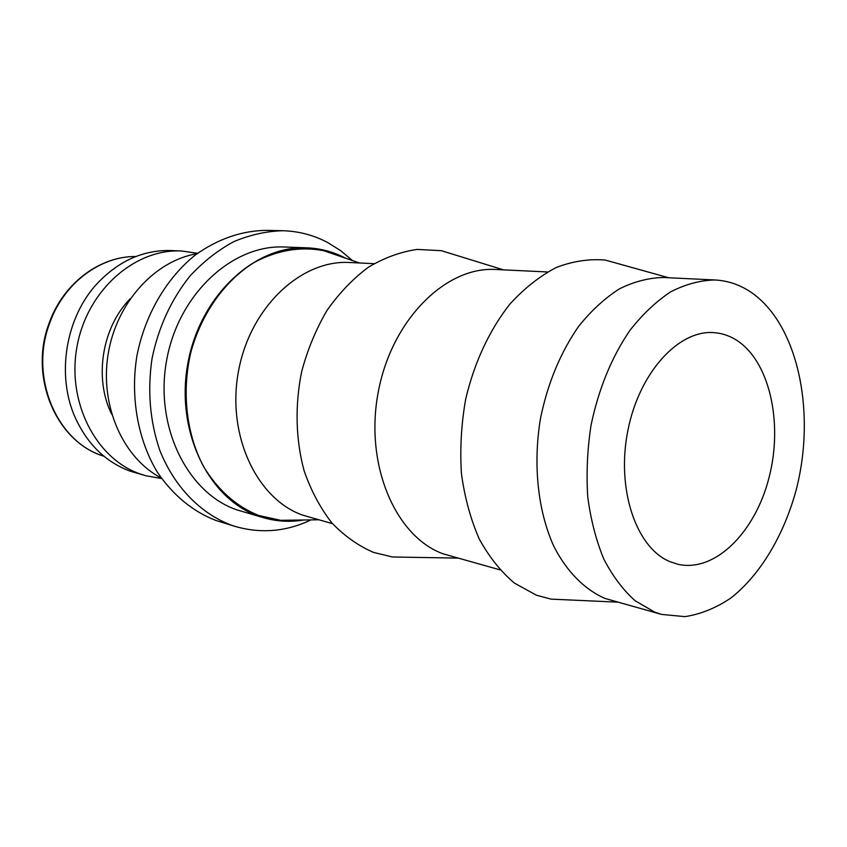 <?xml version="1.0" encoding="UTF-8"?>
<svg xmlns="http://www.w3.org/2000/svg" width="847" height="847" viewBox="0 0 847 847"><rect width="100%" height="100%" fill="white"/><g stroke="black" fill="none" stroke-linecap="round" stroke-linejoin="round"><path stroke-width="1.27" d="M197.033 253.698C154.736 260.685 116.23 302.877 108.077 354.48C99.745 406.052 123.186 458.153 161.195 477.973M130.173 298.8C101.979 327.249 93.795 378.461 111.719 414.278M197.616 253.264L181.671 251.019C135.287 248.383 87.506 289.78 77.162 345.798C66.405 401.732 95.785 458.64 139.967 473.886L145.769 475.728L161.608 478.555M181.671 251.019L171.369 250.553C143.588 249.727 118.866 260.717 97.204 283.533C65.346 317.678 55.997 376.142 75.637 418.513C87.897 444.664 106.034 462.197 130.057 471.112L145.769 475.728M235.402 526.485L215.9 520.471C192.576 511.387 173 495.209 157.193 471.938C137.945 439.847 130.3 397.741 136.801 356.428C144.678 315.38 166.097 278.599 194.958 255.275C217.626 239.013 241.416 230.712 266.329 230.363L282.665 230.723C266.191 231.231 249.886 234.884 233.719 241.67C217.954 250.236 203.439 261.617 190.162 275.815C171.232 299.404 158.505 327.069 151.984 358.821C147.367 390.912 149.951 421.393 159.765 450.233C174.313 486.866 200.654 513.674 231.506 525.214L235.402 526.485C261.162 533.822 286.371 531.63 311.029 519.899M352.468 260.548L340.568 250.585L327.577 242.475C313.581 235.085 298.61 231.167 282.665 230.723M714.974 279.976L663.476 277.509C648.887 277.784 634.223 281.553 619.496 288.806C605.002 298.049 591.46 310.468 578.872 326.063C560.714 352.024 547.967 382.579 540.619 417.73C532.742 464.145 537.834 511.281 553.949 546.569C566.95 571.831 584.716 589.586 605.023 598.437L661.539 614.403L684.916 616.637C700.765 614.202 716.139 607.966 731.035 597.908C760.013 574.986 783.104 536.469 795.587 492.149C816.72 413.834 798.573 324.009 750.347 291.781C739.452 284.603 727.658 280.664 714.974 279.976C700.363 280.283 685.657 284.2 670.856 291.739C656.266 301.341 642.619 314.237 629.893 330.425C611.523 357.381 598.554 389.091 590.984 425.554C587.32 449.693 586.251 473.484 587.754 496.903C590.74 519.592 596.066 540.259 603.731 558.904C612.572 575.992 623.043 589.946 635.155 600.767L654.72 612.137L661.539 614.403M623.974 265.28L605.224 260.061C589.173 258.706 572.89 261.162 556.384 267.44C540.047 275.931 524.674 288.012 510.254 303.681C489.714 329.451 474.108 362.77 465.596 399.572C461.266 424.474 459.879 449.164 461.435 473.642C464.675 497.411 470.583 519.126 479.158 538.798C489.068 556.85 500.831 571.619 514.425 583.107L536.363 595.187L551.048 599.125L570.486 600.004M547.48 271.961L495.791 269.494C445.787 266.223 391.441 319.912 378.175 392.468C364.443 464.929 395.591 536.86 443.309 553.885L499.889 569.819M459.868 256.397L441.372 250.68L417.126 249.431C400.536 251.834 384.305 257.763 368.413 267.218C353.072 278.621 339.298 292.988 327.069 310.32C316.069 329.07 307.599 349.483 301.67 371.568C294.798 405.279 295.698 439.837 304.126 470.805C311.018 490.604 320.24 507.946 331.78 522.821C344.39 535.971 358.323 545.839 373.58 552.413L392.436 556.977L411.78 557.315M374.046 263.671L349.747 262.506C301.5 259.478 250.384 306.773 238.579 370.764C226.318 434.67 256.599 498.936 302.591 515.114L332.511 523.658M340.949 256.599L323.745 250.701C300.59 246.265 277.52 250.13 254.534 262.263C225.027 280.346 201.332 313.443 190.766 352.648C181.533 392.267 186.446 434.278 203.608 466.612C217.933 490.117 236.249 506.39 258.568 515.431L280.664 520.312L298.853 520.058M263.862 517.813L236.737 509.82C187.399 492.933 154.292 426.454 166.668 360.113C178.569 293.687 232.713 244.36 284.465 247.006L307.006 247.832C254.809 245.143 199.998 295.55 187.854 363.416C175.223 431.197 208.606 498.989 258.367 516.035L263.862 517.813C276.98 521.519 290.235 522.25 303.628 519.994M345.47 258.144L345.438 258.134C333.422 251.834 320.611 248.393 307.006 247.832M669.808 561.603C636.139 547.797 616.118 489.1 627.839 430.689C639.21 372.193 679.156 329.112 714.593 332.691C722.184 333.347 729.309 335.73 736.001 339.848C769.478 360.578 783.316 422.399 769.118 477.316C755.28 532.361 714.857 573.006 677.6 564.197L669.808 561.603M49.253 322.919C63.26 283.322 99.787 256.101 135.88 256.503C100.264 256.09 63.8 283.194 49.761 322.929C29.158 376.195 56.061 440.736 102 455.57L103.959 456.247C56.442 442.25 28.385 376.936 49.2 323.056M668.802 277.774L605.224 260.061M503.457 269.854L441.372 250.68M359.53 262.972L323.745 250.701M318.493 519.793L280.664 520.312M457.391 558.099L392.436 556.977M616.976 602.111L551.048 599.125"/></g></svg>
